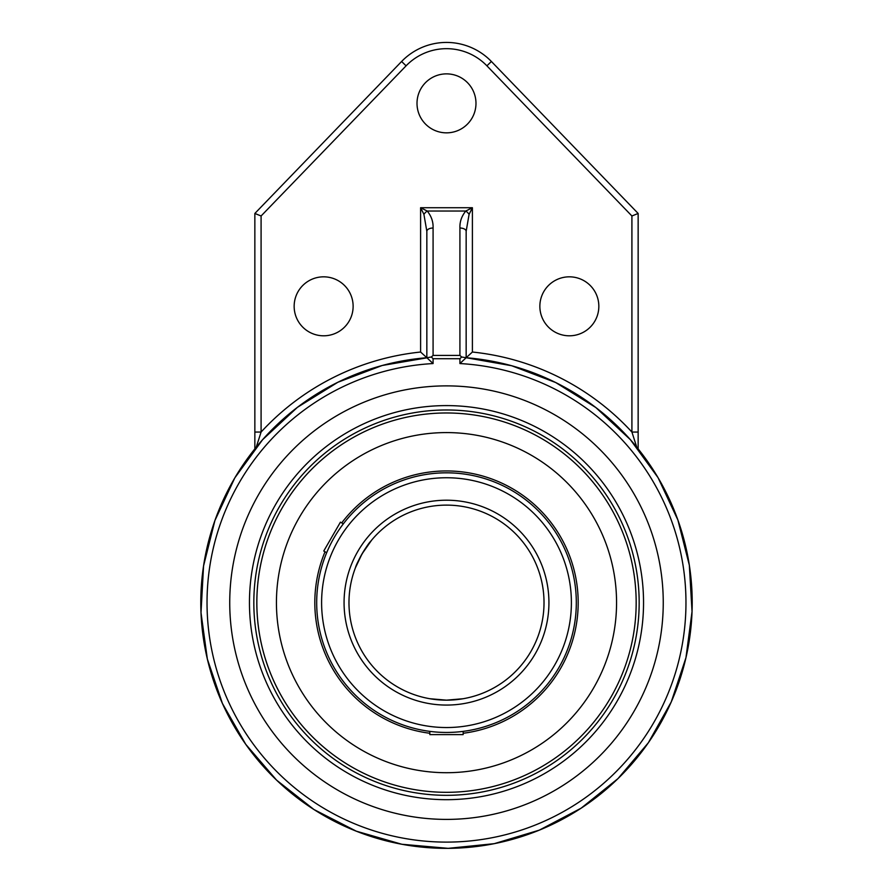 <?xml version="1.0" encoding="UTF-8"?>
<svg xmlns="http://www.w3.org/2000/svg" width="893" height="893" viewBox="0 0 893 893"><rect width="100%" height="100%" fill="white"/><g stroke="black" fill="none" stroke-linecap="round" stroke-linejoin="round"><path stroke-width="1.34" d="M463.166 698.728L446.5 700.157L461.893 698.94M429.834 698.728L446.5 700.157L431.107 698.94M371.622 540.176L362.045 553.883L355.414 567.825C356.486 562.981 367.146 544.518 370.807 541.169M446.5 732.45A129.809 129.809 0 0 0 558.918 537.731A129.809 129.809 0 0 0 334.082 537.731A129.809 129.809 0 0 0 446.5 732.45A129.809 129.809 0 0 0 558.918 537.731A129.809 129.809 0 0 0 334.082 537.731A129.809 129.809 0 0 0 446.5 732.45M446.5 700.157A97.516 97.516 0 0 1 362.045 553.883A97.516 97.516 0 0 1 530.955 553.883A97.516 97.516 0 0 1 446.5 700.157A97.516 97.516 0 0 1 362.045 553.883A97.516 97.516 0 0 1 530.955 553.883A97.516 97.516 0 0 1 446.5 700.157M446.5 792.314A189.673 189.673 0 0 0 610.756 507.804A189.673 189.673 0 0 0 282.244 507.804A189.673 189.673 0 0 0 446.5 792.314A189.673 189.673 0 0 0 634.8 579.903A189.673 189.673 0 0 0 401.348 418.426A189.673 189.673 0 0 0 446.5 792.314M463.166 731.378A129.809 129.809 0 0 0 558.918 537.731A129.809 129.809 0 0 0 343.336 523.845L340.423 522.159L323.757 551.026L326.682 552.7A129.809 129.809 0 0 0 429.834 731.378L429.834 734.604L463.166 734.604L463.166 731.378M463.166 733.265A131.684 131.684 0 0 0 560.547 536.805A131.684 131.684 0 0 0 341.706 522.896M325.041 551.762A131.684 131.684 0 0 0 429.834 733.265M446.5 772.713A170.072 170.072 0 0 0 593.778 517.605A170.072 170.072 0 0 0 299.222 517.605A170.072 170.072 0 0 0 446.5 772.713M229.735 602.641A216.765 216.765 0 0 1 554.877 414.921A216.765 216.765 0 0 1 554.877 790.361A216.765 216.765 0 0 1 229.735 602.641M446.5 405.601A197.04 197.04 0 0 0 249.46 602.641A197.04 197.04 0 0 0 446.5 799.681A197.04 197.04 0 0 0 643.54 602.641A197.04 197.04 0 0 0 446.5 405.601M433.083 355.414L431.364 356.999L433.083 358.718L459.917 358.718L461.636 356.999L459.917 355.414L433.083 355.414L433.083 228.016A6.24 3.304 180 0 0 426.843 231.32L426.843 357.725A245.709 245.709 0 0 0 237.058 731.121A245.709 245.709 0 0 0 655.942 731.121A245.709 245.709 0 0 0 466.135 357.725L461.636 356.999M459.917 358.718L459.917 363.551A239.469 239.469 0 0 1 651.611 726.232A239.469 239.469 0 0 1 241.389 726.232A239.469 239.469 0 0 1 433.083 363.551L426.843 357.725L431.364 356.999M459.917 363.551L466.157 357.725L466.157 231.32A6.24 3.304 180 0 0 459.917 228.016C459.672 221.777 461.636 216.117 465.8 211.027L472.397 207.723L420.603 207.723L423.907 214.331L426.843 231.32M466.157 231.32L469.093 214.298A6.24 2.512 -135 0 0 465.8 211.027L427.2 211.027C431.364 216.117 433.328 221.777 433.083 228.016M469.093 214.331L472.397 207.723L472.397 352.032L466.157 357.725L511.7 365.739L555.703 382.539L595.832 407.532L630.38 439.669L658.041 477.643L677.887 519.994L689.329 565.18L692.042 611.616L685.947 657.739L671.235 701.965L648.351 742.753L617.989 778.607L581.187 808.143L539.339 830.133L494.231 843.673L448.197 848.339L401.839 844.265L356.296 831.182L313.934 809.516L276.607 780.158L245.754 744.327L222.424 703.461L207.355 659.056L201.003 612.698L203.548 565.983L214.923 520.507L234.814 477.878L262.62 439.669L297.391 407.353L337.833 382.282L382.193 365.494L428.182 357.613M426.843 357.725L420.603 352.032L420.603 207.723L427.2 211.027A6.24 2.512 135 0 0 423.907 214.331M256.258 447.147L254.851 448.889L254.851 432.056L261.091 432.056L256.246 447.136M636.754 447.136L631.909 432.056L638.149 432.056L638.149 448.922L637.546 448.13M420.603 352.032A251.949 251.949 0 0 0 261.091 432.056L261.091 215.983L254.851 213.46L254.851 432.056M491.396 61.483L486.908 65.825L631.909 215.983L638.149 213.46L491.396 61.483A62.41 62.41 0 0 0 401.604 61.483L254.851 213.46M638.149 432.056L638.149 213.46M353.126 306.321A29.48 29.48 0 0 1 308.9 331.85A29.48 29.48 0 0 1 308.9 280.782A29.48 29.48 0 0 1 353.126 306.321M475.98 103.365A29.48 29.48 0 0 1 431.754 128.893A29.48 29.48 0 0 1 431.754 77.825A29.48 29.48 0 0 1 475.98 103.365M598.835 306.321A29.48 29.48 0 0 1 554.609 331.85A29.48 29.48 0 0 1 554.609 280.782A29.48 29.48 0 0 1 598.835 306.321M446.5 727.538A124.897 124.897 0 0 1 338.335 540.198A124.897 124.897 0 0 1 554.665 540.198A124.897 124.897 0 0 1 446.5 727.538M446.5 705.068A102.427 102.427 0 0 0 535.208 551.428A102.427 102.427 0 0 0 357.792 551.428A102.427 102.427 0 0 0 446.5 705.068M433.083 363.551L433.083 358.718M459.917 228.016L459.917 355.414M631.909 215.983L631.909 432.056A251.949 251.949 0 0 0 472.397 352.032M401.604 61.483L406.092 65.825A56.17 56.17 0 0 1 486.908 65.825M261.091 215.983L406.092 65.825M446.5 795.317A192.676 192.676 0 0 1 279.643 506.309A192.676 192.676 0 0 1 613.357 506.309A192.676 192.676 0 0 1 446.5 795.317"/></g></svg>
